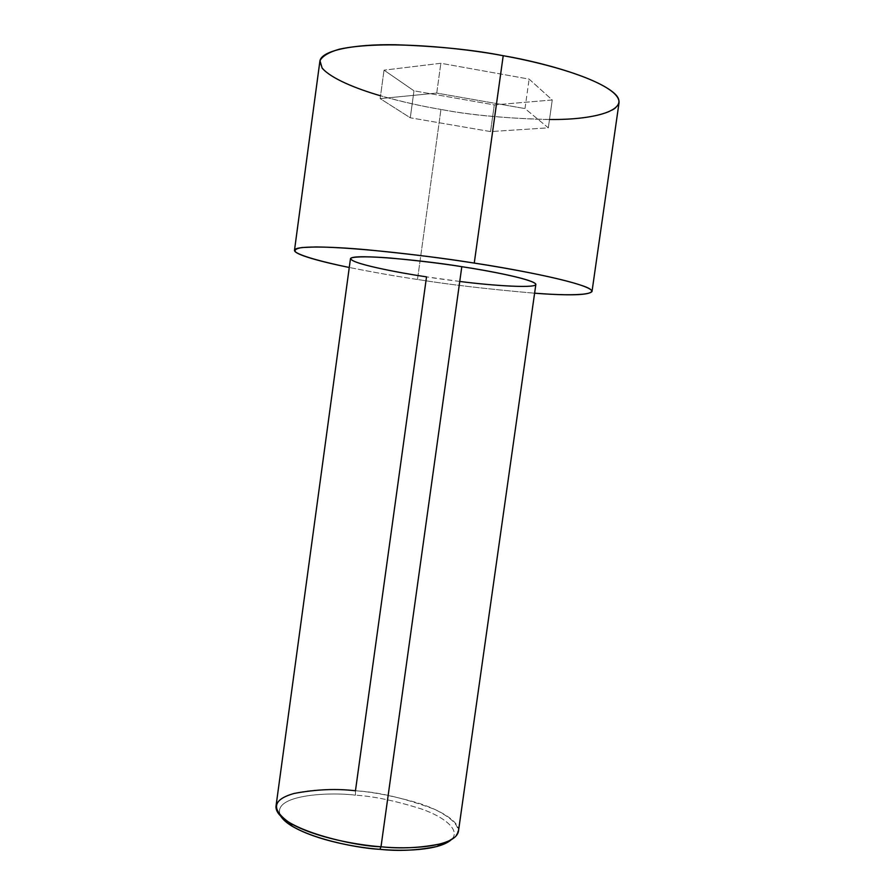 <?xml version="1.0" encoding="UTF-8"?>
<svg xmlns="http://www.w3.org/2000/svg" width="895" height="895" viewBox="0 0 895 895"><rect width="100%" height="100%" fill="white"/><g stroke="black" fill="none" stroke-linecap="round" stroke-linejoin="round"><path stroke-width="0.67" stroke-dasharray="4.47 3.36" d="M458.441 831.365C459.996 821.498 439.702 809.617 416.578 802.558C392.435 795.767 372.063 791.84 355.46 790.777L355.438 795.185C330.199 791.795 269.686 794.536 280.817 816.285C269.686 794.536 330.199 791.795 355.438 795.185C373.461 796.226 395.366 800.79 421.153 808.879C445.654 817.325 461.372 831.108 451.046 839.902C461.372 831.108 445.654 817.325 421.153 808.879C395.366 800.79 373.461 796.226 355.438 795.185L355.46 790.777C378.082 791.93 404.596 798.161 435.004 809.472C463.364 824.004 465.299 835.46 440.81 843.806M459.75 281.444L426.523 276.868C443.17 279.531 464.046 282.115 489.173 284.61C513.338 286.859 535.59 287.351 535.836 284.487M549.496 119.494C505.418 118.375 469.237 115.019 440.955 109.425L417.484 279.475C448.507 284.532 487.54 289.107 534.606 293.202C487.54 289.107 448.507 284.532 417.484 279.475L440.955 109.425C467.078 114.47 500.383 117.804 540.882 119.415C579.949 120.355 617.483 114.862 619.016 102.891M319.862 61.375C321.048 83.492 403.253 103.428 440.955 109.425C422.921 106.483 402.784 101.941 380.543 95.799M384.033 70.157L413.982 90.82L494.275 104.905L552.249 99.983L529.124 79.107L440.843 63.276L384.033 70.157L440.843 63.276L529.124 79.107L552.249 99.983L494.275 104.905L413.982 90.82L410.279 117.782L490.549 131.587L494.275 104.905L490.549 131.587L548.311 127.84L552.249 99.983L548.311 127.84L524.985 108.575L529.124 79.107L524.985 108.575L436.738 93.08L440.843 63.276L436.738 93.08L380.162 98.618L384.033 70.157L380.162 98.618L410.279 117.782L413.982 90.82L384.033 70.157M417.484 279.475C397.212 276.488 374.479 272.494 349.274 267.493C374.479 272.494 397.212 276.488 417.484 279.475M350.46 258.756C351.847 264.126 402.392 273.322 426.523 276.868L355.46 790.777C331.553 788.148 280.471 788.663 276.029 806.059M490.549 131.587L410.279 117.782L380.162 98.618L436.738 93.08L524.985 108.575L548.311 127.84L490.549 131.587"/><path stroke-width="1.34" d="M379.894 849.333C398.711 851.369 417.831 850.407 437.241 846.435L451.046 839.902C438.304 850.832 401.889 851.346 379.894 849.333C354.319 848.147 293.761 835.55 280.817 816.285C282.977 819.663 286.803 823.008 292.318 826.32C317.121 840.808 358.101 847.755 379.894 849.333L381.001 846.771L379.894 849.333M437.241 846.435L440.81 843.806C420.594 847.923 400.658 848.907 381.001 846.771C407.102 849.523 455.298 847.498 458.441 831.365L535.836 284.487C535.657 279.688 488.211 270.592 461.809 266.688L381.001 846.771L461.809 266.688C487.473 270.547 530.433 278.692 535.624 283.838C539.439 288.872 492.362 285.684 459.75 281.444M355.46 790.777L426.523 276.868C400.557 273.109 345.839 262.828 351.232 257.961C355.874 256.384 370.944 256.541 390.421 258.051C418.289 260.635 442.074 263.51 461.809 266.688C432.442 261.597 352.026 252.782 350.46 258.756L276.029 806.059C273.892 827.293 351.534 846.2 381.001 846.771C358.246 845.126 315.42 837.854 289.6 822.829C270.782 809.416 272.281 799.627 294.086 793.462C315.834 789.368 336.296 788.484 355.46 790.777M474.26 263.085C517.657 269.552 592.188 284.073 592.009 291.524C588.586 295.249 569.455 295.809 534.606 293.202C580.184 296.793 606.62 294.075 582.712 285.807C559.241 277.629 509.121 268.466 474.26 263.085L503.214 55.714L474.26 263.085C435.127 256.865 360.137 247.344 316.047 246.953L302.007 247.535C296.021 248.53 293.929 250.063 295.719 252.133C302.476 256.619 325.019 262.481 349.274 267.493C321.361 261.821 293.873 254.493 294.5 250.242C294.578 245.879 327.469 246.181 367.465 249.817C409.384 253.923 444.983 258.342 474.26 263.085M592.009 291.524L619.016 102.891C620.85 83.929 546.789 62.896 503.214 55.714C539.349 62.135 591.964 75.594 612.751 91.995C633.85 108.575 598.24 120.087 549.496 119.494M380.543 95.799C355.617 88.538 331.195 78.525 322.144 68.143L319.985 60.726C322.334 56.116 328.745 52.279 339.216 49.225C383.273 39.57 463.073 47.994 503.214 55.714C473.902 49.896 437.979 46.238 395.456 44.75C354.8 44.034 320.846 50.265 319.862 61.375L294.5 250.242M292.318 826.32L289.6 822.829"/></g></svg>
